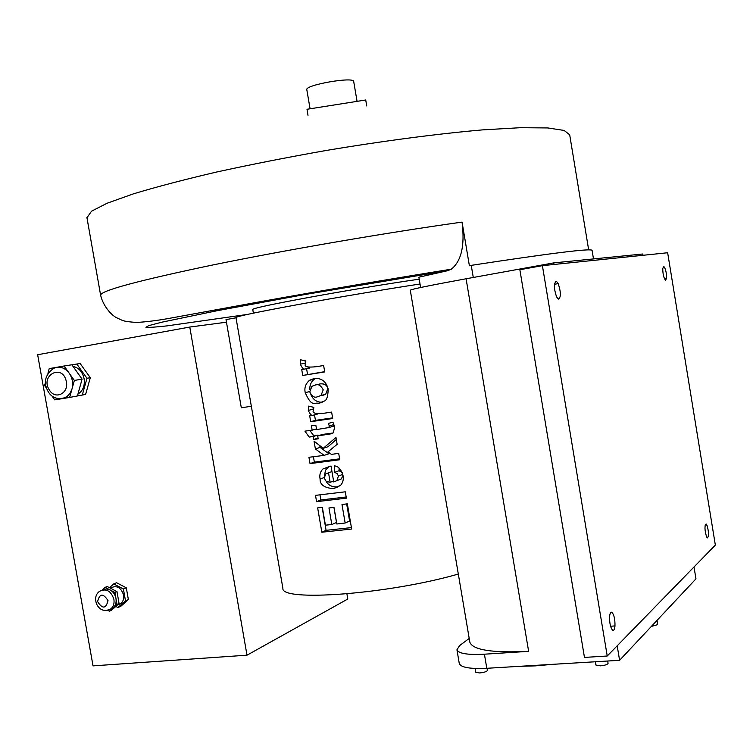 <?xml version="1.0" encoding="UTF-8"?>
<svg xmlns="http://www.w3.org/2000/svg" width="753" height="753" viewBox="0 0 753 753"><rect width="100%" height="100%" fill="white"/><g stroke="black" fill="none" stroke-linecap="round" stroke-linejoin="round"><path stroke-width="1.13" d="M346.907 593.872L347.792 599.011L247.003 655.185L189.775 327.056L226.455 322.19L241.318 407.787L251.342 406.262M247.003 655.185L93.033 665.868L37.65 354.729L189.775 327.056M102.464 589.919L106.135 588.902L110.032 589.91C113.185 591.707 115.162 594.559 115.971 598.456C116.546 602.381 115.623 605.497 113.204 607.812L110.06 609.431M102.201 589.985L105.156 587.34L114.908 592.479L117.026 604.433L109.392 611.172L107.839 610.344M109.392 611.172L111.463 610.288L119.087 603.567L116.979 591.632L107.237 586.512L105.156 587.34M116.979 591.632L114.908 592.479M119.087 603.567L117.026 604.433M110.258 588.093L110.86 587.848C116.762 585.09 121.007 587.472 123.586 595.002C124.113 598.644 123.21 601.487 120.885 603.539L117.647 604.913M109.486 587.688L113.722 583.914L123.407 589.006L125.506 600.847L117.901 607.539L115.83 606.438M123.407 589.006L126.297 587.82L116.63 582.756L113.722 583.914M126.297 587.82L128.387 599.623L125.506 600.847M128.387 599.623L120.809 606.297L117.901 607.539M65.643 397.471C58.16 399.824 52.503 398.149 48.672 392.454C43.043 383.164 44.672 375.126 53.576 368.339L56.616 367.313C61.52 366.664 65.718 368.631 69.21 373.215C72.448 378.072 73.37 383.315 72.006 388.953L70.01 393.386L66.885 396.68L62.188 398.666L59.045 398.723M47.919 373.347L49.209 368.622L64.071 366.005L74.359 380.444L69.653 397.433L54.762 399.89L51.929 395.88M46.488 388.171L44.606 385.517L45.453 382.402M69.653 397.433L77.39 395.974L82.086 379.117L71.864 364.791L64.071 366.005M82.086 379.117L74.359 380.444M72.975 366.344C78.811 367.718 82.529 371.86 84.11 378.768C84.995 385.79 82.924 390.911 77.907 394.13M86.972 378.279L90.294 377.705L80.138 363.501L76.787 364.028L86.972 378.279L82.284 395.052L77.427 395.852M90.294 377.705L85.616 394.421L82.284 395.052M71.93 364.885L76.787 364.028M236.009 317.794L226.013 319.62L226.455 322.19M475.143 668.466L475.783 672.26L479.605 672.956C484.235 672.467 486.843 671.62 487.407 670.396L487.05 668.288M651.364 626.421L657.557 624.679L656.87 620.547M657.557 624.679L657.058 620.35M595.887 665.003L600.357 665.85C605.017 665.379 607.586 664.541 608.076 663.327L607.69 661.021M323.235 389.838C320.825 385.357 318.199 383.757 315.338 385.037L311.902 386.308L309.747 391.936C311.93 396.389 314.472 398.017 317.38 396.812L321.004 395.466L323.235 389.838M322.18 395.598L325.691 394.28L327.79 388.717C327.113 385.122 324.562 383.512 320.157 383.898L318.557 384.275M328.186 389.028C328.016 396.549 326.623 400.596 324.006 401.17L318.199 403.392C315.206 401.744 312.043 408.493 305.229 392.642C304.165 387.851 305.596 383.738 309.521 380.284L314.18 378.477C321.446 377.874 326.115 381.385 328.186 389.028M322.218 402.224C317.022 402.394 313.239 399.852 310.867 394.61M309.784 389.536C309.643 385.037 311.187 381.592 314.406 379.173L315.893 378.317M317.681 435.931L318.18 438.83L313.747 439.432L313.248 436.533L309.163 437.069L304.946 431.14L312.156 430.179L311.413 425.85L315.846 425.229L316.589 429.568L328.807 427.572L329.325 425.916L328.308 423.421L332.92 422.179L334.709 427.092L333.221 432.853L331.386 433.775L317.681 435.931L322.491 434.453L331.875 433.144L327.216 434.585M318.048 438.095L313.747 439.432M318.114 435.799L317.982 435.083L313.248 436.533M317.982 435.083L309.163 437.069M313.737 435.667L309.841 430.49M316.476 428.899L312.156 430.179M332.017 426.612L333.363 426.207L333.852 424.57L332.911 422.179M333.061 432.975L331.875 433.144M324.279 478.164L326.209 481.421L330.153 482.296L328.524 472.818L325.635 474.014L324.279 478.164M333.579 481.007L330.153 482.296M331.009 466.032L333.739 481.948L336.883 480.612L338.436 476L337.043 473.421L334.501 472.395L334.407 465.909C338.182 466.041 341.053 469.223 343.001 475.444C343.773 479.247 342.991 482.522 340.667 485.261L333.344 488.65C324.242 487.831 319.818 484.631 320.091 479.049C319.291 474.983 320.251 471.613 322.971 468.95L331.009 466.032M338.37 480.047L341.42 478.889L342.963 475.199M342.257 472.639L339.085 470.71L334.501 472.395M339.085 470.71L339.038 468.055M331.96 471.566L328.524 472.818M331.932 471.416L330.746 472.009M338.954 486.683L338.031 486.824C332.487 487.323 328.534 485.506 326.171 481.393M324.552 475.501L325.447 470.296L329.023 466.342M333.993 507.4L336.845 523.994L345.156 523.015L341.984 504.519L347.34 503.813L351.67 529.03L321.842 532.23L317.653 507.88L322.369 507.428L325.418 525.17L331.819 524.54L328.967 507.974L333.993 507.4M346.662 503.908L349.599 521.038L345.156 523.015M351.425 527.599L326.087 530.338L321.842 532.23M326.087 530.338L322.152 507.447M333.918 507.409L336.506 522.478L331.819 524.54M345.288 491.803L346.38 498.175L316.58 501.677L315.498 495.361L345.288 491.803M346.173 496.98L320.863 499.973L316.58 501.677M320.863 499.973L319.987 494.9M335.96 437.465L337.146 444.336L327.997 451.856L331.386 454.398L338.69 453.353L339.782 459.735L310.029 463.613L308.937 457.287L324.148 455.377L315.385 448.948L314.048 441.145L323.235 448.299L335.96 437.465M339.631 458.831L314.349 462.126L310.029 463.613M314.349 462.126L313.427 456.751M315.385 448.948L320.11 447.414L328.929 453.767L324.148 455.377M320.11 447.414L319.809 445.663M336.318 439.507L328.016 446.736L323.235 448.299M308.626 406.112L313.822 407.345L313.417 410.46C311.902 413.133 315.62 414.037 324.581 413.162L331.612 412.089L332.713 418.489L310.707 421.708L309.69 415.816L312.664 415.383C311.337 415.571 309.878 413.915 308.297 410.432L308.626 406.112M332.61 417.887L315.451 420.353L310.707 421.708M315.451 420.353L314.509 414.875M316.759 413.679L317.484 414.056L312.664 415.383M313.417 410.47L312.937 407.138M300.663 359.812L305.859 360.96L305.445 364.104C303.93 366.796 307.648 367.652 316.599 366.664L323.63 365.516L324.722 371.926L302.744 375.455L301.727 369.535L304.701 369.064C303.374 369.271 301.915 367.633 300.334 364.151L300.663 359.812M324.684 371.662L302.744 375.455M307.553 374.401L306.575 368.669M307.713 367.003L309.577 368.038L304.701 369.064M305.558 364.593L305.069 360.791M235.962 317.55L235.953 317.502C237.496 316.222 258.392 311.874 298.659 304.447C337.372 297.379 386.816 289.048 420.023 284.003M282.836 587.98L282.883 588.272C280.37 602.061 388.049 594.305 458.313 574.059M459.245 663.327L459.274 663.515C460.874 667.469 470.041 669.059 486.796 668.297L619.597 660.306L695.96 578.859L694.012 566.971M486.796 668.297L484.414 654.197C467.669 655.044 458.511 653.576 456.949 649.783L459.603 645.603L469.213 638.44M617.187 645.801L619.597 660.306M469.797 641.914L410.281 290.169C411.863 289.096 430.471 285.293 466.088 278.779L553.7 262.891L553.963 264.463M484.414 654.197L528.634 651.345C492.528 653.096 472.94 650.074 469.853 642.262M553.7 262.891L642.77 254.006L642.977 255.295M607.238 656.014L715.35 545.087L667.647 252.754L542.395 265.658L519.862 269.734L584.46 657.416L607.238 656.014L542.395 265.658M706.549 536.767L706.549 536.767C704.61 530.037 704.469 525.763 706.107 523.956L706.945 525.114C708.865 531.825 709.006 536.089 707.368 537.896L706.549 536.767M609.601 616.566L609.601 616.566C609.939 613.234 610.692 611.803 611.869 612.274C614.053 614.636 615.088 619.182 614.975 625.922L614.975 625.922C614.646 629.282 613.893 630.732 612.697 630.27C610.504 627.889 609.478 623.324 609.601 616.566M662.734 268.567L663.779 266.402C665.558 268.567 666.499 272.454 666.603 278.073L665.558 280.267C663.779 278.102 662.838 274.196 662.734 268.567M556.58 296.898L556.571 296.898C553.719 288.117 553.671 282.93 556.448 281.34L558.218 283.608C561.051 292.362 561.089 297.529 558.312 299.11L556.58 296.898M593.486 258.928L592.093 250.429C592.037 248.076 551.751 253.055 471.246 265.357L469.392 265.781L462.06 222.107C464.987 245.431 461.401 261.131 451.301 269.188L447.715 270.675L418.875 277.198L420.616 287.505M519.542 666.33L535.345 665.878L552.504 664.344M357.044 101.213L353.712 81.569C354.447 76.326 304.937 84.882 306.81 89.673L306.819 89.748M366.739 105.985L365.723 99.989L306.979 109.279L308.005 115.294M419.205 279.194C393.763 282.77 349.505 290.046 313.032 296.673C274.647 303.723 254.542 307.949 252.735 309.351L252.744 309.389M471.246 265.357L473.279 277.471M108.027 600.63C105.938 608.848 102.455 609.168 97.589 601.591C99.65 593.373 103.133 593.053 108.027 600.63M113.901 599.322C111.002 590.86 106.248 588.168 99.65 591.256C95.725 594.061 94.69 598.306 96.535 603.972C99.735 610.288 104.526 611.935 110.889 608.895C113.487 606.598 114.484 603.407 113.901 599.322M107.058 610.467L112.959 608.01M66.377 381.818C68.834 393.132 55.741 399.928 49.736 390.572C39.052 375.493 62.894 362.758 66.377 381.818M320.157 383.898L315.338 385.037M321.512 402.526L318.199 403.392M309.699 391.56L305.229 392.642M333.852 424.57L329.325 425.916M342.784 474.371L338.436 476M338.031 486.824L333.344 488.65M324.204 477.534L320.091 479.049M313.041 409.152L308.297 410.432M305.144 363.181L300.334 364.151M466.088 278.779L528.634 651.345M554.443 284.267L558.218 283.608L554.443 284.267M664.353 278.459L666.603 278.073L664.353 278.459M610.551 626.232L614.975 625.922L610.551 626.232M705.119 525.293L706.945 525.114L705.119 525.293M247.125 314.472L166.78 325.908C155.57 327.141 148.614 327.593 145.941 327.273L148.878 325.588L161.744 322.218L217.137 310.707L304.071 294.668L447.715 270.675M462.06 222.107C386.929 232.602 286.262 249.911 213.108 264.905C138.75 280.493 101.241 290.545 100.601 295.082C103.039 305.991 111.312 315.036 116.414 317.644C122.993 320.505 122.033 321.475 136.688 322.444C146.063 321.908 156.52 320.627 168.06 318.585L262.176 301.351C322.077 290.592 392.181 278.666 451.301 269.188M86.962 217.721L91.527 211.207L106.964 203.291L133.432 193.841C156.398 186.895 184.108 179.628 216.553 172.042C251.126 164.474 287.608 157.292 326.002 150.506C383.644 140.858 438.575 133.676 482.654 129.874L520.408 127.699L547.742 127.944L564.11 130.429L569.692 134.806L588.667 249.883M120.885 603.539L117.477 604.979M595.341 661.765L595.887 665.031M321.004 395.466L325.691 394.28M314.406 379.173L309.521 380.284M333.363 426.207L328.807 427.572M341.42 478.889L336.883 480.612M327.734 467.255L322.962 468.95M235.953 317.502L282.883 588.272M456.949 649.783L459.274 663.515M555.375 281.528L556.448 281.34M663.289 266.487L663.779 266.402M610.909 612.349L611.869 612.274M86.887 217.335L100.601 295.082M310.067 108.733L306.81 89.673M252.735 309.351L253.394 313.135"/></g></svg>
